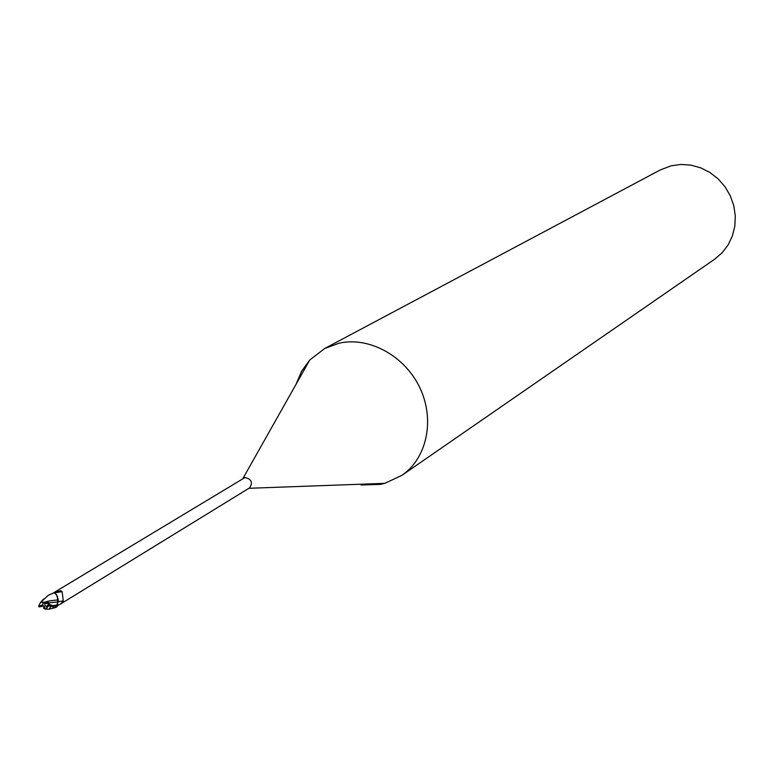 <?xml version="1.0" encoding="UTF-8"?>
<svg xmlns="http://www.w3.org/2000/svg" width="774" height="774" viewBox="0 0 774 774"><rect width="100%" height="100%" fill="white"/><g stroke="black" fill="none" stroke-linecap="round" stroke-linejoin="round"><path stroke-width="1.16" d="M44.747 602.598L45.066 605.558L47.495 607.329M361.042 484.988L380.218 484.418L384.794 483.344L401.88 475.371C426.967 458.276 435.172 419.798 419.885 387.842C404.821 355.798 369.034 336.303 338.983 343.23L324.654 348.523L309.726 360.036L301.579 371.239L296.055 384.281M60.788 603.855L57.257 605.742L57.895 601.862L63.275 600.837L60.788 603.855L249.605 487.862C253.03 482.483 251.482 479.048 244.971 477.539L53.59 592.807M401.88 475.371L714.654 259.213L722.094 252.817L728.082 244.961L732.398 235.944L734.836 226.114L735.3 215.869L733.762 205.623L730.288 195.774L724.996 186.737L718.117 178.871L709.932 172.496L700.76 167.861L690.979 165.143L680.985 164.446L671.174 165.791L660.299 169.932L324.654 348.523M56.115 606.855L55.535 605.984L57.344 605.974L57.721 601.911L56.995 605.074L59.172 604.765M54.364 592.99L55.747 591.82L60.759 590.765L62.123 591.588L63.275 600.837M55.747 591.82L60.759 590.765M54.257 592.932L62.123 591.588M49.971 604.987L48.627 602.917L57.905 601.862L58.302 600.595L56.483 594.645L54.47 593.048M40.703 602.298L48.24 595.38L53.919 592.797L55.825 594.074L57.47 596.512L57.74 601.901L58.302 599.908L56.483 594.645M58.302 600.595L58.302 599.908M48.404 605.22L47.62 602.791L46.334 603.556L43.392 602.907L41.931 605.413L42.106 606.361L42.822 605.036L44.679 607.213L43.412 608.006L46.75 608.422L47.291 605.423L50.474 604.9L56.995 606.748L55.08 607.687L50.891 606.294L49.226 609.177L55.08 607.687M53.919 592.797L48.926 594.974M41.931 605.413L38.7 605.994L38.923 606.874L42.106 606.361M38.7 605.994L40.596 602.375L43.441 599.144M43.412 608.006L45.008 609.099L49.226 609.177M42.638 605.355L44.524 607.309M48.627 602.917L48.114 602.269L46.643 603.149L45.269 602.133L40.596 602.375M45.269 602.133C47.05 601.214 51.316 600.479 58.069 599.927M57.189 606.245L56.995 606.748M47.456 606.371L50.697 605.79L50.891 606.294M47.62 602.791L48.114 602.269M50.697 605.79L50.474 604.9M52.855 605.645L56.995 605.074M242.92 478.496L309.726 360.036M248.889 488.297L384.794 483.344M49.652 594.529L48.24 595.38"/></g></svg>

